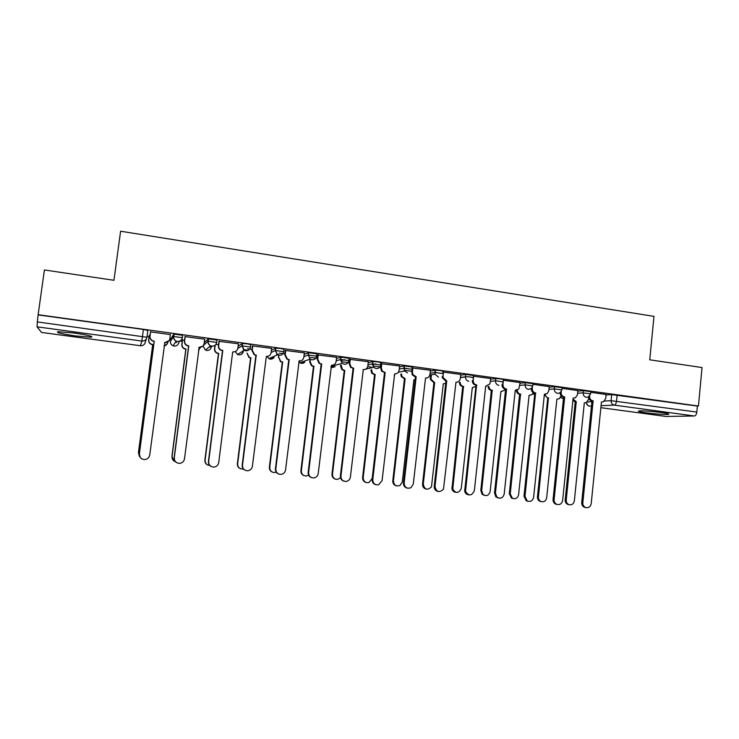 <?xml version="1.0" encoding="UTF-8"?>
<svg xmlns="http://www.w3.org/2000/svg" width="739" height="739" viewBox="0 0 739 739"><rect width="100%" height="100%" fill="white"/><g stroke="black" fill="none" stroke-linecap="round" stroke-linejoin="round"><path stroke-width="1.11" d="M75.35 335.922L91.313 337.206C93.705 336.485 87.941 335.081 74.011 333.012L57.928 331.709C55.674 332.476 61.485 333.88 75.35 335.922M646.274 412.861C656.463 414.117 663.816 414.625 668.333 414.385C670.005 414.034 667.585 413.406 661.082 412.482C650.782 411.207 643.401 410.69 638.939 410.939C637.277 411.3 639.725 411.937 646.274 412.861M182.394 337.658L182.699 335.312L173.813 334.083L173.499 336.476L182.385 337.695C181.776 340.291 180.113 341.538 177.378 341.436L176.224 341.122C174.265 340.162 173.36 338.61 173.499 336.476L170.404 341.39C170.266 343.404 171.134 344.873 172.981 345.778L174.081 346.074C176.658 346.175 178.238 344.993 178.82 342.536L179.9 341.058M216.73 342.36L217.026 340.051L208.278 338.841L207.973 341.215L216.721 342.425C216.121 345.002 214.486 346.24 211.797 346.138L210.532 345.769C208.684 344.79 207.825 343.275 207.973 341.215L203.243 345.64M250.53 346.988L250.817 344.725L247.038 343.792L242.198 343.533L241.902 345.889L250.521 347.071C249.939 349.63 248.322 350.868 245.681 350.766L244.276 350.332L241.902 345.889L237.81 348.531M283.813 351.542L284.09 349.316L280.506 348.42L275.61 348.143L275.314 350.489L283.804 351.653C283.231 354.193 281.642 355.422 279.037 355.33L277.467 354.794L275.314 350.489L271.139 352.494M316.588 356.032L316.855 353.842L308.496 352.688L308.218 355.016L316.569 356.17C316.015 358.692 314.454 359.902 311.886 359.819L310.103 359.136L308.218 355.016L303.905 356.623M348.863 360.456L349.122 358.304L340.891 357.168L340.614 359.477L348.845 360.604C348.3 363.117 346.767 364.318 344.235 364.235L342.166 363.329L340.614 359.477L336.171 360.808M380.65 364.807L380.899 362.701L377.869 361.888L372.798 361.574L372.53 363.865L380.631 364.983C380.095 367.468 378.59 368.669 376.105 368.585L373.666 367.32L372.53 363.865L367.948 364.992M411.974 369.103L412.205 367.024L404.224 365.916L403.965 368.198L411.946 369.297M442.818 373.334L443.049 371.283L440.361 370.525L435.188 370.202L434.929 372.456L442.8 373.537M473.219 377.5L473.44 375.486L465.69 374.414L465.441 376.659L470.669 377.001L473.172 377.878M503.222 381.62L503.435 379.615L501.024 378.913L495.749 378.571L495.509 380.797L503.194 381.841L502.945 384.492C502.917 386.959 504.035 388.465 506.298 389.028L505.356 389.111C503.093 388.557 501.975 387.051 502.012 384.594L502.945 384.492M532.782 385.684L532.995 383.689L525.364 382.663L525.133 384.871L532.764 385.897L531.535 388.335L528.477 389.407C526.214 388.853 525.106 387.338 525.133 384.871L519.868 385.407M561.926 389.693L562.13 387.698L554.564 386.691L554.333 388.89L561.908 389.896L560.079 392.806L557.631 393.388C555.405 392.843 554.305 391.337 554.333 388.89L548.938 389.351M590.655 393.647L590.858 391.661L583.339 390.672L583.117 392.852L590.637 393.841L588.355 396.991L586.378 397.314C584.179 396.778 583.089 395.282 583.117 392.852L577.602 393.25M147.043 336.43L149.066 336.707M169.684 339.534L170.626 339.663M180.113 340.956L182.228 341.242M243.242 349.593L247.094 350.12M276.635 354.166L278.806 354.461M309.521 358.664L310.057 358.738M367.708 366.627L371.227 367.107M44.414 269.966L38.142 314.694L698.438 406.034L702.05 367.56L649.747 359.801L653.978 316.375L120.596 231.224L113.954 280.293L44.414 269.966M41.523 332.439L140.465 345.741L41.55 332.448L37.033 326.832L37.329 321.908L146.932 337.28L147.828 330.49L143.431 329.465L141.833 341.048L37.033 326.832M38.142 314.694L37.329 321.908M606.063 394.959L611.707 394.589L611.098 400.695L696.831 412.076C696.48 414.422 695.667 415.724 694.374 415.983L666.079 416.454M696.831 412.076L697.394 406.071L698.438 406.034M577.87 390.58L562.065 388.363M549.225 386.626L532.93 384.335M520.164 382.617L503.361 380.262M490.687 378.553L473.366 376.197M460.767 374.424L442.957 372.077M430.412 370.239L412.159 367.957M399.605 365.99L381.158 363.68M368.336 361.685L349.695 359.339M336.587 357.306L317.761 354.932M304.366 352.873L285.328 350.462M271.647 348.365L252.405 345.917M238.42 343.801L218.975 341.307M204.675 339.192L185.027 336.614M184.565 340.125L182.376 340.097M170.386 334.591L150.534 331.857M170.7 339.155L173.813 334.083M204.223 342.73L208.278 338.841M238.115 346.231L242.198 343.533M271.416 350.212L275.61 348.143M304.182 354.351L308.496 352.688M336.439 358.544L340.891 357.168M344.55 359.644L340.661 360.789M368.207 362.738L372.798 361.574M375.671 363.957L372.511 364.724M399.494 366.913L404.224 365.916M406.256 368.216L403.937 368.687M430.32 371.061L435.188 370.202M436.269 372.428L434.911 372.659M460.683 375.163L465.69 374.414L465.422 376.899C465.505 379.292 466.651 380.742 468.877 381.259M490.613 379.218L495.749 378.571M520.099 383.227L525.364 382.663M549.169 387.181L554.564 386.691M577.824 391.097L583.339 390.672M606.109 394.478L590.784 392.326M150.072 335.386L149.223 335.552M38.308 314.934L143.431 329.465M697.394 406.071L611.707 394.589M411.78 371.283L404.224 370.248M380.77 367.034L372.798 365.934M349.298 362.71L341.483 361.639M317.345 358.332L310.611 357.408M284.912 353.889L279.277 353.113M251.981 349.371L247.482 348.753M218.532 344.78L215.917 344.42M589.676 395.993L589.639 396.372C589.611 398.783 590.692 400.261 592.863 400.797L591.727 400.852C589.759 400.409 588.678 399.097 588.484 396.926M593.131 400.834L582.831 502.714C582.738 505.033 583.671 506.64 585.63 507.536C588.614 508.155 590.479 506.862 591.218 503.638L601.426 402.062M585.768 507.582L584.512 507.342C582.554 506.446 581.621 504.848 581.713 502.529L591.994 400.889M601.435 402.007L603.412 401.785L605.703 398.57L606.119 394.441M573.03 398.995L576.272 401.739L566.231 499.998C566.139 502.234 567.044 503.786 568.938 504.645C571.82 505.245 573.63 503.998 574.351 500.894L584.327 402.829L586.23 402.653L588.456 399.55L588.623 397.942M569.095 504.7L567.894 504.469C566 503.61 565.104 502.058 565.187 499.832L575.219 401.794L572.864 400.64M575.219 401.794L576.272 401.739M561.234 391.67L561.15 392.464C561.123 394.894 562.213 396.381 564.42 396.926L563.349 397C561.261 396.51 560.162 395.116 560.07 392.815M557.114 504.469L555.636 504.118C553.816 503.157 552.957 501.578 553.068 499.379L563.617 397.037M564.698 396.963L554.121 499.555C554.01 501.763 554.878 503.342 556.698 504.303C559.82 505.134 561.797 503.869 562.628 500.488L573.122 398.109L575.469 397.767L577.455 394.7L577.88 390.543M535.849 393.037L534.556 393.083C532.329 392.538 531.23 391.042 531.258 388.603L532.256 388.511C532.228 390.959 533.336 392.455 535.572 393L524.995 496.349L527.175 500.913C530.491 502.132 532.643 500.931 533.623 497.301L544.394 394.201L547.257 393.554L548.791 390.774L549.234 386.589M544.883 394.266L544.384 394.34M528.043 501.301L526.177 500.737L523.997 496.174L534.833 393.12M532.403 387.116L532.256 388.511M545.29 394.312C545.539 396.353 546.592 397.573 548.467 397.979L538.426 496.931C538.325 499.056 539.156 500.589 540.93 501.513C543.95 502.317 545.862 501.097 546.666 497.837L556.892 399.115L559.164 398.792L561.095 395.762M541.345 501.67L539.941 501.338C538.177 500.414 537.345 498.89 537.447 496.765L547.738 398.081L544.338 394.774M547.738 398.081L548.735 398.016M517.318 390.414C517.531 392.511 518.602 393.776 520.542 394.201L510.243 493.818L512.358 498.225C515.563 499.398 517.642 498.243 518.593 494.742L529.087 395.356L531.858 394.737L533.244 392.631M529.577 395.42L529.069 395.485M513.217 498.603L511.434 498.058L509.319 493.661L519.6 394.275C517.669 393.85 516.598 392.585 516.385 390.497M519.868 394.312L520.81 394.238M515.85 390.312L515.24 390.395M498.539 498.095L495.906 496.904L494.511 492.931L505.633 389.157M506.584 389.065L495.435 493.098L496.839 497.079C500.395 499.204 502.853 498.197 504.192 494.058L515.259 390.238L518.796 389L520.173 382.58M476.895 385.028L475.722 385.084C473.431 384.529 472.295 383.014 472.332 380.53L473.209 380.419C473.172 382.904 474.299 384.428 476.6 384.982L465.533 491.398C468.748 496.266 471.676 496.054 474.336 490.77L485.689 386.22L489.939 383.892L490.687 378.507M486.401 386.294L485.671 386.386M468.609 494.834C466.558 494.53 465.247 493.338 464.674 491.241L476.008 385.13M473.671 376.16L473.209 380.419M446.762 380.927L445.654 381.001L442.273 377.684L442.227 376.41L443.031 376.29L443.077 377.564L446.762 380.927L435.012 486.438C436.389 492.119 439.215 493.042 443.492 489.209L455.981 382.183C458.356 382.257 459.797 381.075 460.305 378.654L460.776 374.377M438.218 491.518C435.511 490.945 434.181 489.2 434.227 486.29L445.95 381.038M443.511 371.994L443.031 376.29M488.959 386.432C489.126 388.603 490.206 389.924 492.229 390.377L481.662 490.668L483.02 494.511C486.456 496.553 488.83 495.583 490.133 491.601L500.885 391.55L504.312 390.349L505.033 389.056M501.485 391.615L500.876 391.688M484.682 495.49L482.151 494.345L480.803 490.52L491.343 390.46C489.338 390.007 488.248 388.696 488.091 386.525M491.62 390.497L492.497 390.414M460.212 382.377C460.305 384.631 461.404 386.007 463.51 386.497L452.758 489.024C455.852 493.707 458.688 493.504 461.265 488.414L472.295 387.679L475.879 386.349M473.006 387.753L472.276 387.836M455.741 492.331C453.774 492.035 452.508 490.881 451.954 488.876L462.697 386.589C460.591 386.1 459.492 384.733 459.399 382.479M462.974 386.626L463.787 386.534M431.059 378.229L431.114 379.356L434.671 382.599L423.271 484.23C424.602 489.698 427.327 490.585 431.465 486.89L443.298 383.763L445.682 383.449M431.447 374.784L431.068 378.128M426.375 489.126C423.77 488.562 422.496 486.881 422.542 484.091L433.913 382.7L430.366 379.467L430.31 378.34M430.698 374.904L430.32 378.239M433.913 382.7L434.671 382.599M412.898 367.773L412.408 372.096L412.879 374.599L416.186 376.77L415.152 376.853L412.15 374.728L412.002 369.278M407.374 488.156C404.676 487.537 403.355 485.782 403.411 482.9L415.447 376.89M416.186 376.77L404.131 483.038C404.556 487.435 406.81 488.996 410.893 487.749L413.286 484.045L425.544 378.045C427.955 378.119 429.414 376.936 429.932 374.497L430.412 370.193M401.499 373.98L401.951 376.521L405.138 378.599L393.453 480.941C393.859 485.163 396.039 486.678 399.975 485.468L402.293 481.911L413.895 379.791L415.106 379.828M396.594 485.874C393.998 485.264 392.723 483.574 392.788 480.803L404.445 378.719L401.268 376.631L400.806 374.22L401.489 374.1M404.445 378.719L405.138 378.599M381.823 363.486L381.324 367.837L382.322 371.117L385.158 372.548L381.657 371.255L380.659 367.985L381.167 363.625M376.049 484.747C373.371 484.082 372.059 482.318 372.133 479.454L384.483 372.687M385.158 372.548L372.779 479.593C372.973 483.482 374.95 485.2 378.701 484.738L382.072 480.609L394.654 373.842C397.102 373.925 398.589 372.733 399.115 370.276L399.605 365.934M371.532 369.611L372.447 373.177L375.181 374.553L363.191 477.597C363.385 481.348 365.288 483.001 368.909 482.558L372.16 478.586L384.132 375.763M366.359 482.567C363.782 481.92 362.526 480.221 362.6 477.477L374.562 374.682L371.828 373.297L370.867 370.147L371.486 370.017M374.562 374.682L375.181 374.553M350.286 359.126L349.769 363.514L351.219 367.255L353.658 368.271L350.628 367.403L349.187 363.671L349.704 359.274M344.235 481.274C341.584 480.553 340.3 478.78 340.383 475.962L353.057 368.41M353.658 368.271L340.947 476.082C341.058 479.74 342.896 481.514 346.462 481.403C348.669 480.84 349.981 479.417 350.388 477.126L363.302 369.583C365.777 369.657 367.292 368.465 367.828 365.99L368.336 361.62M341.141 365.084L342.434 369.472L344.79 370.442L332.495 474.216C332.605 477.736 334.37 479.435 337.815 479.325L340.494 477.754M335.672 479.205C333.123 478.512 331.885 476.812 331.968 474.096L344.235 370.581L341.889 369.611L340.503 366.017L341.039 365.87M340.596 365.232L340.503 366.017M344.235 370.581L344.79 370.442M318.278 354.711L317.742 359.126L319.544 363.163L321.16 364.078L319.026 363.32L317.234 359.302L317.77 354.859M311.913 477.736C309.299 476.96 308.052 475.186 308.145 472.406L321.16 364.078M321.687 363.921L308.634 472.526C308.699 476.064 310.463 477.865 313.936 477.93C316.338 477.468 317.761 476.027 318.213 473.579L331.469 365.251C333.991 365.334 335.524 364.133 336.079 361.639L336.596 357.242M310.315 360.355L310.158 361.667L311.895 365.546L313.955 366.276L301.355 470.78C301.41 474.179 303.11 475.907 306.454 475.981L308.597 475.149M304.514 475.796C302.002 475.038 300.801 473.329 300.893 470.669L313.475 366.424L311.424 365.694L309.687 361.824L310.158 361.667M309.844 360.512L309.687 361.824M313.475 366.424L313.955 366.276M285.771 350.221L285.226 354.674L287.314 358.905L288.773 359.681L286.88 359.08L284.792 354.859L285.346 350.369M279.046 474.133C276.515 473.293 275.305 471.519 275.416 468.803L288.773 359.681M289.217 359.505L275.823 468.914C275.859 472.378 277.578 474.207 281.005 474.383C283.545 473.995 285.06 472.526 285.55 469.986L299.156 360.854C301.715 360.946 303.276 359.736 303.84 357.223L304.376 352.789M272.857 472.313C270.419 471.5 269.255 469.792 269.365 467.187L282.261 362.202L280.432 361.639L278.825 357.399L280.829 361.473L282.667 362.045L269.744 467.288C269.772 470.623 271.435 472.378 274.732 472.554L276.229 472.175M278.677 355.487L278.418 357.574M252.766 345.667L252.202 350.147L254.521 354.535L255.897 355.21L254.17 354.72L251.851 350.341L252.424 345.815M245.607 470.457C243.186 469.524 242.05 467.75 242.18 465.145L255.897 355.21M256.257 355.025L242.512 465.247C242.512 468.665 244.221 470.512 247.62 470.771C250.272 470.438 251.86 468.96 252.387 466.337L266.345 356.392C268.95 356.484 270.529 355.265 271.102 352.734L271.656 348.272M240.655 468.757C238.327 467.861 237.228 466.161 237.358 463.658L250.586 357.925L248.923 357.454L247.02 353.066L249.255 357.288L250.918 357.759L237.662 463.75C237.672 467.039 239.307 468.812 242.586 469.062L243.325 468.969M219.252 341.039L218.67 345.556C218.532 347.589 219.372 349.085 221.192 350.055L222.781 350.471L220.915 350.258C219.104 349.288 218.273 347.792 218.411 345.769L218.993 341.169M222.781 350.471L208.666 461.524C208.657 464.914 210.356 466.78 213.747 467.094C216.499 466.808 218.144 465.311 218.707 462.623L232.674 352.05M211.511 466.642C209.303 465.607 208.269 463.87 208.426 461.432L222.504 350.665M233.025 351.866C235.667 351.958 237.284 350.739 237.866 348.189L238.429 343.69M215.188 345.187L214.744 348.679C214.606 350.628 215.418 352.069 217.164 353.002L218.698 353.399L205.1 460.157C205.072 463.335 206.643 465.117 209.811 465.524M232.563 352.946L233.071 351.875M207.844 465.08C205.719 464.092 204.731 462.42 204.879 460.074L218.439 353.584L216.915 353.187C215.169 352.254 214.365 350.813 214.495 348.873L214.744 348.679M214.947 345.381L214.495 348.873M185.212 336.347L184.621 340.891C184.473 342.998 185.369 344.531 187.3 345.492L188.787 345.852L187.115 345.704C185.193 344.743 184.297 343.219 184.436 341.113L185.055 336.402M202.68 346.231L198.837 347.45M176.575 462.577C174.783 461.422 173.97 459.778 174.145 457.653L188.593 346.064M188.787 345.852L174.302 457.737C174.275 461.118 175.965 462.993 179.374 463.362C182.2 463.104 183.909 461.598 184.491 458.864L199.188 347.265C201.876 347.367 203.511 346.129 204.112 343.561L204.694 339.035M182.551 339.848L181.979 344.217C181.849 346.24 182.709 347.718 184.565 348.632L185.988 348.984L172.048 456.508C171.91 459.085 173.055 460.822 175.485 461.718M198.514 349.907L200.602 347.395M199.354 349.335L198.505 349.99M174.247 461.164L171.91 456.434L185.812 349.178L184.39 348.826C182.542 347.912 181.683 346.443 181.822 344.42L181.979 344.217M182.404 339.894L181.822 344.42M150.627 331.571L150.026 336.153C149.888 338.333 150.83 339.885 152.853 340.836L154.155 341.381L152.761 341.058C150.738 340.116 149.795 338.564 149.934 336.393L150.571 331.562M169.166 340.642L164.455 342.776M140.308 457.496L139.32 453.82L154.155 341.381M154.248 341.15L139.385 453.894C139.348 457.275 141.038 459.159 144.465 459.566C147.366 459.335 149.13 457.829 149.731 455.03L164.825 342.591C167.55 342.693 169.213 341.455 169.822 338.868L170.423 334.305M149.306 335.284L148.724 339.691C148.585 341.778 149.5 343.275 151.449 344.18L152.788 344.494L138.489 452.813L139.92 456.878M164.058 345.87C166.127 345.501 167.365 344.3 167.762 342.277L167.781 342.12M167.125 343.986L164.03 346.064M139.385 456.268L138.433 452.739L152.696 344.697L151.356 344.392C149.417 343.487 148.511 341.991 148.641 339.912L148.724 339.691M149.26 335.275L148.641 339.912M146.405 338.841L145.278 342.175C144.687 344.651 143.08 345.843 140.465 345.741L141.833 341.048C144.613 341.15 146.313 339.894 146.932 337.28M587.339 401.933L591.921 401.693M604.548 401.037L611.098 400.695C611.079 403.115 612.151 404.593 614.312 405.129L601.066 405.693M591.468 406.099L589.399 406.117M666.227 416.482L600.862 407.688L666.366 416.491M694.374 415.983L614.312 405.129C615.448 404.843 616.187 403.494 616.538 401.092L617.148 394.977M170.7 339.127L170.404 341.39M212.259 346.175L211.317 346.97C210.754 349.408 209.192 350.582 206.652 350.489L207.483 350.517M243.399 350.859L243.343 351.339M399.236 369.149L403.965 368.198L404.602 370.987L407.485 372.881M430.07 373.278L434.929 372.456L435.086 374.183L438.412 377.102M460.443 377.37L465.422 376.899L460.415 377.611M490.373 381.416L495.509 380.797C495.472 383.282 496.599 384.807 498.89 385.361M560.633 397.314L563.441 398.792L560.559 397.453M243.196 350.979L242.484 351.404M210.726 347.044L209.146 346.97M176.603 342.536L175.337 342.406M532.985 393.342L534.657 394.802M504.949 389.277L505.531 390.118M394.164 375.467L394.672 375.236M334.961 366.775L330.933 367.089L332.273 367.505L335.183 366.71M298.75 361.602L301.549 363.348L304.884 362.212M267.056 356.429L268.894 358.618L270.382 359.126L274.206 357.445M235.233 351.598L237.422 354.424L238.752 354.84C240.803 354.979 242.253 354.129 243.103 352.281M203.022 345.898L205.46 350.147L210.532 345.769C208.786 344.771 208.019 343.229 208.222 341.15L208.527 338.767M140.465 345.741L141.445 345.769M586.406 402.579C586.609 404.566 587.671 405.766 589.593 406.173L589.713 406.182C587.847 405.766 586.812 404.529 586.618 402.469M592.863 400.797L591.727 400.852M582.831 502.714L581.713 502.529M574.96 401.757L576.014 401.702M565.187 499.832L566.231 499.998M564.42 396.926L563.349 397M561.15 392.464L560.467 392.52M554.121 499.555L553.068 499.379M535.572 393L534.556 393.083M524.995 496.349L523.997 496.174M547.47 398.044L548.467 397.979M537.447 496.765L538.426 496.931M519.6 394.275L520.542 394.201M509.319 493.661L510.243 493.818M506.298 389.028L505.356 389.111M495.435 493.098L494.511 492.931M476.6 384.982L475.722 385.084M465.45 489.791L464.591 489.634M446.467 380.89L445.654 381.001M435.012 486.438L434.227 486.29M491.343 390.46L492.229 390.377M480.803 490.52L481.662 490.668M462.697 386.589L463.51 386.497M451.88 487.324L452.674 487.472M433.636 382.663L434.393 382.553M422.542 484.091L423.271 484.23M415.891 376.733L415.152 376.853M412.408 372.096L411.669 372.225M404.131 483.038L403.411 482.9M404.168 378.682L404.852 378.562M392.788 480.803L393.453 480.941M384.853 372.511L384.188 372.641M381.324 367.837L380.659 367.985M372.779 479.593L372.133 479.454M374.267 374.636L374.895 374.516M362.6 477.477L363.191 477.597M353.353 368.225L352.752 368.373M349.769 363.514L349.187 363.671M340.947 476.082L340.383 475.962M343.94 370.544L344.494 370.405M331.968 474.096L332.495 474.216M321.373 363.874L320.855 364.041M317.742 359.126L317.234 359.302M308.634 472.526L308.145 472.406M313.179 366.387L313.659 366.239M300.893 470.669L301.355 470.78M91.433 336.365L91.313 337.206M668.389 413.822L668.333 414.385M435.234 370.193L435.086 374.183L429.83 375.042M404.316 365.907L404.602 370.987L398.395 372.188M372.927 361.556L372.659 363.847L373.666 367.32L365.694 369.149M341.048 357.14L340.781 359.44L342.166 363.329L331.017 366.452M308.69 352.651L308.403 354.979L310.103 359.136L299.849 362.701C301.53 363.717 303.119 363.588 304.634 362.295M275.823 348.097L275.536 350.434L277.467 354.794L268.894 358.618C270.816 359.579 272.506 359.228 273.947 357.556M242.438 343.469L242.143 345.834L244.276 350.332L237.422 354.424C239.759 355.367 241.57 354.702 242.845 352.438M174.081 334L173.767 336.393C173.554 338.554 174.376 340.134 176.224 341.122L172.981 345.778L174.995 346.101M532.921 393.481L534.657 394.848M504.903 389.407L505.522 390.229M502.668 383.393L503.194 381.841M362.969 369.777L363.69 369.611M585.63 507.536L584.512 507.342M567.894 504.469L568.938 504.645M556.698 504.303L555.636 504.118M527.175 500.913L526.177 500.737M539.941 501.338L540.93 501.513M511.434 498.058L512.358 498.225M496.839 497.079L495.906 496.904M465.533 491.398L464.674 491.241M443.077 377.564L442.273 377.684M482.151 494.345L483.02 494.511M451.954 488.876L452.758 489.024M430.366 379.467L431.114 379.356M412.879 374.599L412.15 374.728M401.268 376.631L401.951 376.521M382.322 371.117L381.657 371.255M371.828 373.297L372.447 373.177M351.219 367.255L350.628 367.403M341.889 369.611L342.434 369.472M319.544 363.163L319.026 363.32M311.424 365.694L311.895 365.546"/></g></svg>
